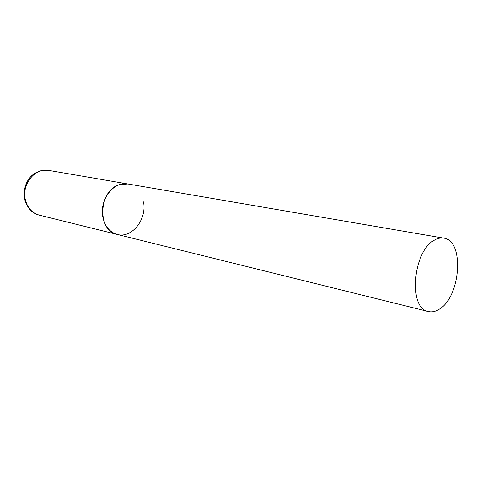 <?xml version="1.0" encoding="UTF-8"?>
<svg xmlns="http://www.w3.org/2000/svg" width="482" height="482" viewBox="0 0 482 482"><rect width="100%" height="100%" fill="white"/><g stroke="black" fill="none" stroke-linecap="round" stroke-linejoin="round"><path stroke-width="0.72" d="M102.859 217.225C99.069 200.036 113.842 180.786 127.844 183.973L119.138 184.775C98.346 190.77 97.045 230.968 117.277 234.457C109.745 232.258 104.937 226.516 102.859 217.225M143.516 201.898C147.076 219.28 131.827 238.668 117.277 234.457L39.265 215.129C32.065 213.05 27.42 207.875 25.323 199.596C21.497 184.299 35.234 167.417 48.628 170.393C30.233 168.977 22.299 185.251 24.576 198.867M439.247 309.215C460.756 296.96 464.702 240.355 443.753 238.132C440.873 237.65 437.891 238.259 434.812 239.952C412.887 250.206 407.923 308.848 428.39 311.535C431.914 312.36 435.535 311.583 439.247 309.215M443.753 238.132L48.628 170.393M39.265 215.129C32.119 213.369 27.251 208.091 24.666 199.307M117.277 234.457L428.39 311.535"/></g></svg>
